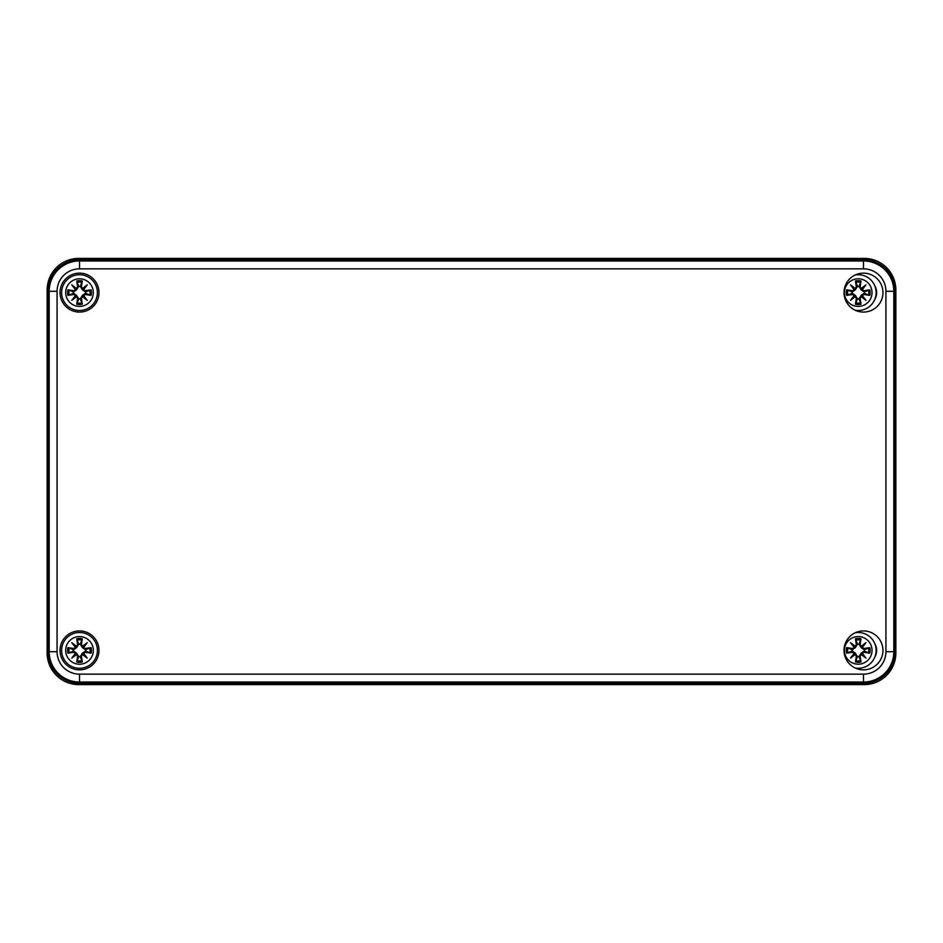 <?xml version="1.0" encoding="UTF-8"?>
<svg xmlns="http://www.w3.org/2000/svg" width="943" height="943" viewBox="0 0 943 943"><rect width="100%" height="100%" fill="white"/><g stroke="black" fill="none" stroke-linecap="round" stroke-linejoin="round"><path stroke-width="1.41" d="M78.717 684.594L864.283 684.594A31.567 31.567 0 0 0 895.85 653.028L895.85 289.972A31.567 31.567 0 0 0 864.283 258.406L78.717 258.406A31.567 31.567 0 0 0 47.15 289.972L47.15 653.028A31.567 31.567 0 0 0 78.717 684.594M895.06 291.293A31.567 31.567 0 0 0 863.493 259.714L79.507 259.714A31.567 31.567 0 0 0 47.94 291.293L47.94 651.707A31.567 31.567 0 0 0 79.507 683.286L863.493 683.286A31.567 31.567 0 0 0 895.06 651.707L895.06 291.293L885.925 291.293L885.925 651.707A22.432 22.432 0 0 1 863.493 674.151L79.507 674.151L79.507 682.037L863.493 682.037L863.493 674.151M882.954 650.399A19.473 19.473 0 0 1 853.757 667.255A19.473 19.473 0 0 1 853.757 633.531A19.473 19.473 0 0 1 882.954 650.399M882.954 292.601A19.473 19.473 0 0 1 853.757 309.469A19.473 19.473 0 0 1 853.757 275.745A19.473 19.473 0 0 1 882.954 292.601M98.98 292.601A19.473 19.473 0 0 1 69.77 309.469A19.473 19.473 0 0 1 69.77 275.745A19.473 19.473 0 0 1 98.98 292.601M98.98 650.399A19.473 19.473 0 0 1 69.77 667.255A19.473 19.473 0 0 1 69.77 633.531A19.473 19.473 0 0 1 98.98 650.399M874.833 643.727A13.155 13.155 0 0 1 874.833 657.059M874.833 285.941A13.155 13.155 0 0 1 874.833 299.273M67.908 653.169L73.625 651.106A8.534 8.534 0 0 1 73.637 649.692L67.908 647.629A11.929 11.929 0 0 0 67.908 653.169A34.137 2.97 -9.8 0 0 73.778 652.285L75.369 653.452A33.877 5.882 130 0 0 71.774 658.12A33.877 5.882 -40 0 0 76.454 654.525L77.609 656.116A34.137 2.97 99.8 0 0 76.737 661.998L78.705 656.705A6.365 6.365 0 0 0 80.308 656.705L82.336 653.228L85.389 651.106L91.117 653.169A11.929 11.929 0 0 0 91.117 647.629A34.137 2.97 170.2 0 0 85.235 648.501L83.644 647.334A33.877 5.882 -50 0 0 87.239 642.666A33.877 5.882 140 0 0 82.571 646.261L81.404 644.67A34.137 2.97 -80.2 0 0 82.277 638.788L80.308 644.081A6.365 6.365 0 0 0 78.705 644.081L76.678 647.57L73.625 649.692L75.676 647.275L73.778 648.501A34.137 2.97 -170.2 0 0 67.908 647.629M79.507 636.584A13.815 13.815 0 0 1 91.471 657.306A13.815 13.815 0 0 1 67.542 657.306A13.815 13.815 0 0 1 79.507 636.584M79.507 632.505A17.893 17.893 0 0 0 64.018 659.346A17.893 17.893 0 0 0 95.007 659.346A17.893 17.893 0 0 0 79.507 632.505A17.893 17.893 0 0 0 64.018 659.346A17.893 17.893 0 0 0 95.007 659.346A17.893 17.893 0 0 0 79.507 632.505M80.308 656.705L82.277 661.998A34.137 2.97 -99.8 0 0 81.404 656.116L82.571 654.525A33.877 5.882 40 0 0 87.239 658.12A33.877 5.882 -130 0 0 83.644 653.452L85.235 652.285A34.137 2.97 9.8 0 0 91.117 653.169M78.705 644.081L76.737 638.788A34.137 2.97 80.2 0 0 77.609 644.67L76.454 646.261A33.877 5.882 -140 0 0 71.774 642.666A33.877 5.882 50 0 0 75.381 647.334M77.609 644.67L77.892 644.67A33.877 2.947 -99.8 0 1 77.102 639.472M76.454 646.261L78.799 644.505M71.774 642.666L76.678 647.57M75.676 647.275L75.676 647.275A33.618 5.835 -130 0 1 73.141 644.034A33.618 5.835 40 0 1 76.395 646.556L75.676 647.275M73.778 648.501L73.778 648.772A33.877 2.947 9.8 0 0 68.58 647.994M73.778 652.285L73.778 652.014A33.877 2.947 170.2 0 1 68.58 652.792M75.369 653.452L73.625 651.106L76.678 653.228L78.705 656.705M71.774 658.12L76.678 653.228M77.609 656.116L76.454 654.525M75.676 653.523L76.383 654.23A33.618 5.835 140 0 1 73.141 656.764A33.618 5.835 -50 0 1 75.676 653.511M81.404 656.116L81.133 656.116A33.877 2.947 80.2 0 1 81.911 661.326M82.571 654.525L80.214 656.281M87.239 658.12L82.336 653.228M85.235 652.285L83.644 653.452M82.63 654.23L83.338 653.523A33.618 5.835 50 0 1 85.872 656.764A33.618 5.835 -140 0 1 82.63 654.23M85.235 648.501L85.235 648.772A33.877 2.947 -9.8 0 1 90.434 647.994L91.117 647.629M83.644 647.334L85.389 649.692L82.336 647.57L80.308 644.081M81.404 644.67L82.571 646.261M82.336 647.57L85.872 644.034A33.618 5.835 130 0 1 83.349 647.275L82.63 646.568A33.618 5.835 -40 0 1 85.872 644.034L87.239 642.666M90.434 647.994L85.389 649.692M73.2 651.2A6.365 6.365 0 0 1 73.2 649.597M85.825 649.597A6.365 6.365 0 0 1 85.825 651.2M67.908 295.371L73.625 293.308A8.534 8.534 0 0 1 73.637 291.906L67.908 289.831A11.929 11.929 0 0 0 67.908 295.371A34.137 2.97 -9.8 0 0 73.778 294.499L75.369 295.666A33.877 5.882 130 0 0 71.774 300.334A33.877 5.882 -40 0 0 76.454 296.739L77.609 298.33A34.137 2.97 99.8 0 0 76.737 304.212L78.705 298.919A6.365 6.365 0 0 0 80.308 298.919L82.336 295.43L85.389 293.308L91.117 295.371A11.929 11.929 0 0 0 91.117 289.831A34.137 2.97 170.2 0 0 85.235 290.715L83.644 289.548A33.877 5.882 -50 0 0 87.239 284.88A33.877 5.882 140 0 0 82.571 288.475L81.404 286.884A34.137 2.97 -80.2 0 0 82.277 281.002L80.308 286.295A6.365 6.365 0 0 0 78.705 286.295L76.678 289.772L73.625 291.894L75.676 289.477L73.778 290.715A34.137 2.97 -170.2 0 0 67.908 289.831M79.507 278.798A13.815 13.815 0 0 1 91.471 299.509A13.815 13.815 0 0 1 67.542 299.509A13.815 13.815 0 0 1 79.507 278.798M79.507 274.719A17.893 17.893 0 0 0 64.018 301.548A17.893 17.893 0 0 0 95.007 301.548A17.893 17.893 0 0 0 79.507 274.719A17.893 17.893 0 0 0 64.018 301.548A17.893 17.893 0 0 0 95.007 301.548A17.893 17.893 0 0 0 79.507 274.719M80.308 298.919L82.277 304.212A34.137 2.97 -99.8 0 0 81.404 298.33L82.571 296.739A33.877 5.882 40 0 0 87.239 300.334A33.877 5.882 -130 0 0 83.644 295.666L85.235 294.499A34.137 2.97 9.8 0 0 91.117 295.371M78.705 286.295L76.737 281.002A34.137 2.97 80.2 0 0 77.609 286.884L76.454 288.475A33.877 5.882 -140 0 0 71.774 284.88A33.877 5.882 50 0 0 75.381 289.548M77.609 286.884L77.892 286.884A33.877 2.947 -99.8 0 1 77.102 281.674M76.454 288.475L78.799 286.719M71.774 284.88L76.678 289.772M75.676 289.477L75.676 289.489A33.618 5.835 -130 0 1 73.141 286.236A33.618 5.835 40 0 1 76.395 288.77L75.676 289.477M73.778 290.715L73.778 290.986A33.877 2.947 9.8 0 0 68.58 290.208M73.778 294.499L73.778 294.228A33.877 2.947 170.2 0 1 68.58 295.006M75.369 295.666L73.625 293.308L76.678 295.43L78.705 298.919M71.774 300.334L76.678 295.43M77.609 298.33L76.454 296.739M75.676 295.725L76.383 296.432A33.618 5.835 140 0 1 73.141 298.966A33.618 5.835 -50 0 1 75.676 295.725M81.404 298.33L81.133 298.33A33.877 2.947 80.2 0 1 81.911 303.528M82.571 296.739L80.214 298.495M87.239 300.334L82.336 295.43M85.235 294.499L83.644 295.666M82.63 296.432L83.338 295.725A33.618 5.835 50 0 1 85.872 298.966A33.618 5.835 -140 0 1 82.63 296.444M85.235 290.715L85.235 290.986A33.877 2.947 -9.8 0 1 90.434 290.208L91.117 289.831M83.644 289.548L85.389 291.894L82.336 289.772L80.308 286.295M81.404 286.884L82.571 288.475M82.336 289.772L85.872 286.236A33.618 5.835 130 0 1 83.349 289.489L82.63 288.77A33.618 5.835 -40 0 1 85.872 286.236L87.239 284.88M90.434 290.208L85.389 291.894M73.2 293.403A6.365 6.365 0 0 1 73.2 291.8M85.825 291.8A6.365 6.365 0 0 1 85.825 293.403M846.625 653.169L852.342 651.106A8.534 8.534 0 0 1 852.366 649.692L846.625 647.629A11.929 11.929 0 0 0 846.625 653.169A34.137 2.97 -9.8 0 0 852.507 652.285L854.099 653.452A33.877 5.882 130 0 0 850.503 658.12A33.877 5.882 -40 0 0 855.171 654.525L856.338 656.116A34.137 2.97 99.8 0 0 855.454 661.998L857.423 656.705A6.365 6.365 0 0 0 859.038 656.705L861.053 653.228L864.118 651.106L869.835 653.169A11.929 11.929 0 0 0 869.835 647.629A34.137 2.97 170.2 0 0 863.953 648.501L862.362 647.334A33.877 5.882 -50 0 0 865.957 642.666A33.877 5.882 140 0 0 861.289 646.261L860.122 644.67A34.137 2.97 -80.2 0 0 860.994 638.788L859.038 644.081A6.365 6.365 0 0 0 857.423 644.081L855.407 647.57L852.342 649.692L854.405 647.275L852.507 648.501A34.137 2.97 -170.2 0 0 846.625 647.629M858.224 636.584A13.815 13.815 0 0 1 870.189 657.306A13.815 13.815 0 0 1 846.272 657.306A13.815 13.815 0 0 1 858.224 636.584M858.224 632.505A17.893 17.893 0 0 0 855.254 632.753A17.893 17.893 0 0 1 876.059 651.884A17.893 17.893 0 0 1 855.254 668.033A17.893 17.893 0 0 0 876.059 651.884A17.893 17.893 0 0 0 858.224 632.505M859.038 656.705L860.994 661.998A34.137 2.97 -99.8 0 0 860.122 656.116L861.289 654.525A33.877 5.882 40 0 0 865.957 658.12A33.877 5.882 -130 0 0 862.362 653.452L863.953 652.285A34.137 2.97 9.8 0 0 869.835 653.169M857.423 644.081L855.454 638.788A34.137 2.97 80.2 0 0 856.338 644.67L855.171 646.261A33.877 5.882 -140 0 0 850.503 642.666A33.877 5.882 50 0 0 854.099 647.334M856.338 644.67L856.609 644.67A33.877 2.947 -99.8 0 1 855.831 639.472M855.171 646.261L857.517 644.505M850.503 642.666L855.407 647.57M854.405 647.275L854.393 647.275A33.618 5.835 -130 0 1 851.859 644.034A33.618 5.835 40 0 1 855.112 646.556L854.405 647.275M852.507 648.501L852.507 648.772A33.877 2.947 9.8 0 0 847.297 647.994M852.507 652.285L852.507 652.014A33.877 2.947 170.2 0 1 847.297 652.792M854.099 653.452L852.342 651.106L855.407 653.228L857.423 656.705M850.503 658.12L855.407 653.228M856.338 656.116L855.171 654.525M854.405 653.523L855.112 654.23A33.618 5.835 140 0 1 851.859 656.764A33.618 5.835 -50 0 1 854.393 653.511M860.122 656.116L859.851 656.116A33.877 2.947 80.2 0 1 860.629 661.326M861.289 654.525L858.932 656.281M865.957 658.12L861.053 653.228M863.953 652.285L862.362 653.452M861.348 654.23L862.055 653.523A33.618 5.835 50 0 1 864.59 656.764A33.618 5.835 -140 0 1 861.348 654.23M863.953 648.501L863.953 648.772A33.877 2.947 -9.8 0 1 869.151 647.994L869.835 647.629M862.362 647.334L864.118 649.692L861.053 647.57L859.038 644.081M860.122 644.67L861.289 646.261M861.053 647.57L864.59 644.034A33.618 5.835 130 0 1 862.067 647.275L861.348 646.568A33.618 5.835 -40 0 1 864.59 644.034L865.957 642.666M869.151 647.994L864.118 649.692M851.918 651.2A6.365 6.365 0 0 1 851.918 649.597M864.542 649.597A6.365 6.365 0 0 1 864.542 651.2M846.625 295.371L852.342 293.308A8.534 8.534 0 0 1 852.366 291.906L846.625 289.831A11.929 11.929 0 0 0 846.625 295.371A34.137 2.97 -9.8 0 0 852.507 294.499L854.099 295.666A33.877 5.882 130 0 0 850.503 300.334A33.877 5.882 -40 0 0 855.171 296.739L856.338 298.33A34.137 2.97 99.8 0 0 855.454 304.212L857.423 298.919A6.365 6.365 0 0 0 859.038 298.919L861.053 295.43L864.118 293.308L869.835 295.371A11.929 11.929 0 0 0 869.835 289.831A34.137 2.97 170.2 0 0 863.953 290.715L862.362 289.548A33.877 5.882 -50 0 0 865.957 284.88A33.877 5.882 140 0 0 861.289 288.475L860.122 286.884A34.137 2.97 -80.2 0 0 860.994 281.002L859.038 286.295A6.365 6.365 0 0 0 857.423 286.295L855.407 289.772L852.342 291.894L854.405 289.477L852.507 290.715A34.137 2.97 -170.2 0 0 846.625 289.831M858.224 278.798A13.815 13.815 0 0 1 870.189 299.509A13.815 13.815 0 0 1 846.272 299.509A13.815 13.815 0 0 1 858.224 278.798M858.224 274.719A17.893 17.893 0 0 0 855.254 274.967A17.893 17.893 0 0 1 876.059 294.098A17.893 17.893 0 0 1 855.254 310.247A17.893 17.893 0 0 0 876.059 294.098A17.893 17.893 0 0 0 858.224 274.719M859.038 298.919L860.994 304.212A34.137 2.97 -99.8 0 0 860.122 298.33L861.289 296.739A33.877 5.882 40 0 0 865.957 300.334A33.877 5.882 -130 0 0 862.362 295.666L863.953 294.499A34.137 2.97 9.8 0 0 869.835 295.371M857.423 286.295L855.454 281.002A34.137 2.97 80.2 0 0 856.338 286.884L855.171 288.475A33.877 5.882 -140 0 0 850.503 284.88A33.877 5.882 50 0 0 854.099 289.548M856.338 286.884L856.609 286.884A33.877 2.947 -99.8 0 1 855.831 281.674M855.171 288.475L857.517 286.719M850.503 284.88L855.407 289.772M854.405 289.477L854.393 289.489A33.618 5.835 -130 0 1 851.859 286.236A33.618 5.835 40 0 1 855.112 288.77L854.405 289.477M852.507 290.715L852.507 290.986A33.877 2.947 9.8 0 0 847.297 290.208M852.507 294.499L852.507 294.228A33.877 2.947 170.2 0 1 847.297 295.006M854.099 295.666L852.342 293.308L855.407 295.43L857.423 298.919M850.503 300.334L855.407 295.43M856.338 298.33L855.171 296.739M854.405 295.725L855.112 296.432A33.618 5.835 140 0 1 851.859 298.966A33.618 5.835 -50 0 1 854.393 295.725M860.122 298.33L859.851 298.33A33.877 2.947 80.2 0 1 860.629 303.528M861.289 296.739L858.932 298.495M865.957 300.334L861.053 295.43M863.953 294.499L862.362 295.666M861.348 296.432L862.055 295.725A33.618 5.835 50 0 1 864.59 298.966A33.618 5.835 -140 0 1 861.348 296.444M863.953 290.715L863.953 290.986A33.877 2.947 -9.8 0 1 869.151 290.208L869.835 289.831M862.362 289.548L864.118 291.894L861.053 289.772L859.038 286.295M860.122 286.884L861.289 288.475M861.053 289.772L864.59 286.236A33.618 5.835 130 0 1 862.067 289.489L861.348 288.77A33.618 5.835 -40 0 1 864.59 286.236L865.957 284.88M869.151 290.208L864.118 291.894M851.918 293.403A6.365 6.365 0 0 1 851.918 291.8M864.542 291.8A6.365 6.365 0 0 1 864.542 293.403M863.493 683.286L863.493 682.037A30.329 30.329 0 0 0 893.823 651.707L885.925 651.707M79.507 674.151A22.432 22.432 0 0 1 57.075 651.707L49.177 651.707A30.329 30.329 0 0 0 79.507 682.037L79.507 683.286M895.06 651.707L893.823 651.707L893.823 291.293A30.329 30.329 0 0 0 863.493 260.963L863.493 268.849A22.432 22.432 0 0 1 885.925 291.293M57.075 651.707L57.075 291.293L49.177 291.293L49.177 651.707L47.94 651.707M57.075 291.293A22.432 22.432 0 0 1 79.507 268.849L79.507 260.963A30.329 30.329 0 0 0 49.177 291.293L47.94 291.293M863.493 259.714L863.493 260.963L79.507 260.963L79.507 259.714M79.507 268.849L863.493 268.849M76.737 638.788A11.929 11.929 0 0 1 82.277 638.788M82.277 661.998A11.929 11.929 0 0 1 76.737 661.998M77.102 661.326A33.877 2.947 -80.2 0 1 77.892 656.116L78.799 656.281M90.434 652.792A33.877 2.947 -170.2 0 1 85.235 652.014L85.389 651.106M81.911 639.472A33.877 2.947 99.8 0 1 81.133 644.67L80.214 644.505M77.255 640.061A10.585 10.585 0 0 1 81.758 640.061M69.169 652.65A10.585 10.585 0 0 1 69.169 648.147M81.758 660.737A10.585 10.585 0 0 1 77.255 660.737M89.844 648.147A10.585 10.585 0 0 1 89.844 652.65M76.737 281.002A11.929 11.929 0 0 1 82.277 281.002M82.277 304.212A11.929 11.929 0 0 1 76.737 304.212M77.102 303.528A33.877 2.947 -80.2 0 1 77.892 298.33L78.799 298.495M90.434 295.006A33.877 2.947 -170.2 0 1 85.235 294.228L85.389 293.308M81.911 281.674A33.877 2.947 99.8 0 1 81.133 286.884L80.214 286.719M77.255 282.263A10.585 10.585 0 0 1 81.758 282.263M69.169 294.853A10.585 10.585 0 0 1 69.169 290.35M81.758 302.939A10.585 10.585 0 0 1 77.255 302.939M89.844 290.35A10.585 10.585 0 0 1 89.844 294.853M855.454 638.788A11.929 11.929 0 0 1 860.994 638.788M860.994 661.998A11.929 11.929 0 0 1 855.454 661.998M855.831 661.326A33.877 2.947 -80.2 0 1 856.609 656.116L857.517 656.281M869.151 652.792A33.877 2.947 -170.2 0 1 863.953 652.014L864.118 651.106M860.629 639.472A33.877 2.947 99.8 0 1 859.851 644.67L858.932 644.505M855.973 640.061A10.585 10.585 0 0 1 860.476 640.061M847.887 652.65A10.585 10.585 0 0 1 847.887 648.147M860.476 660.737A10.585 10.585 0 0 1 855.973 660.737M868.574 648.147A10.585 10.585 0 0 1 868.574 652.65M855.454 281.002A11.929 11.929 0 0 1 860.994 281.002M860.994 304.212A11.929 11.929 0 0 1 855.454 304.212M855.831 303.528A33.877 2.947 -80.2 0 1 856.609 298.33L857.517 298.495M869.151 295.006A33.877 2.947 -170.2 0 1 863.953 294.228L864.118 293.308M860.629 281.674A33.877 2.947 99.8 0 1 859.851 286.884L858.932 286.719M855.973 282.263A10.585 10.585 0 0 1 860.476 282.263M847.887 294.853A10.585 10.585 0 0 1 847.887 290.35M860.476 302.939A10.585 10.585 0 0 1 855.973 302.939M868.574 290.35A10.585 10.585 0 0 1 868.574 294.853"/></g></svg>
